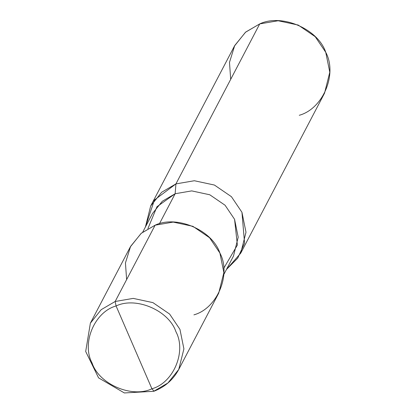 <?xml version="1.0" encoding="UTF-8"?>
<svg xmlns="http://www.w3.org/2000/svg" width="415" height="415" viewBox="0 0 415 415"><rect width="100%" height="100%" fill="white"/><g stroke="black" fill="none" stroke-linecap="round" stroke-linejoin="round"><path stroke-width="0.62" d="M116.086 305.969L151.921 388.782C131.986 398.384 99.081 384.233 92.089 363.047C81.35 343.262 94.547 311.873 116.086 305.969C94.547 311.873 81.35 343.262 92.089 363.047C99.081 384.233 131.986 398.384 151.921 388.782L153.955 391.153L151.921 388.782L116.086 305.969C136.021 296.367 168.926 310.519 175.919 331.704C186.657 351.489 173.46 382.879 151.921 388.782C173.46 382.879 186.657 351.489 175.919 331.704C168.926 310.519 136.021 296.367 116.086 305.969L115.157 301.492L116.086 305.969M153.955 391.153L167.93 382.972L178.746 369.464C173.205 379.741 164.895 387.019 153.809 391.298L124.355 392.948L98.568 377.868L85.687 351.474L90.371 323.176L101.182 309.673L115.157 301.492L101.182 309.673L90.371 323.176L130.336 246.873L141.147 233.37L155.122 225.189L115.157 301.492L133.225 298.39L152.928 302.623L169.611 314.046L179.939 329.354L183.907 348.901L178.746 369.464L183.907 348.901L179.939 329.354L169.611 314.046L152.928 302.623L133.225 298.39L115.157 301.492L155.122 225.189L141.339 233.209L130.575 246.422L125.444 262.949L126.622 279.601M142.755 232.068L152.409 213.626L162.327 201.244L175.146 193.738L159.391 223.815L175.146 193.738L156.974 206.712L147.901 228.603M150.671 205.996L234.47 46.008L245.488 32.245L259.728 23.909L175.929 183.897L161.689 192.233L150.671 205.996L145.406 227L154.396 200.046L175.929 183.897L175.146 193.738L191.714 190.895L209.788 194.78L225.091 205.254L234.563 219.296L238.205 237.224L233.469 256.086L223.81 274.523M223.727 268.318L237.375 245.063L234.563 219.296L225.091 205.254L209.788 194.78L191.714 190.895L175.146 193.738L175.929 183.897L259.728 23.909L245.68 32.08L234.714 45.546L229.485 62.39L230.688 79.358M193.924 314.85C217.242 308.459 231.534 274.476 219.903 253.051C212.335 230.112 176.707 214.788 155.122 225.189L173.19 222.092L192.892 226.32L209.575 237.743L219.903 253.051L223.872 272.598L218.71 293.161L178.746 369.464M175.929 183.897L194.345 180.738L214.425 185.049L231.425 196.689L241.95 212.293L244.565 243.164L237.728 258.125L226.466 269.46L240.731 253.171L245.996 232.213L241.95 212.293L231.425 196.689L214.425 185.049L194.345 180.738L175.929 183.897M299.272 115.282C323.036 108.772 337.597 74.135 325.749 52.306C318.035 28.926 281.728 13.311 259.728 23.909L278.143 20.75L298.224 25.061L315.224 36.702L325.749 52.306L329.795 72.22L324.53 93.183L240.731 253.171"/></g></svg>
